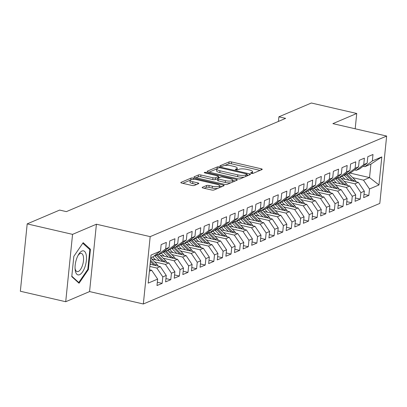 <?xml version="1.0" encoding="UTF-8"?>
<svg xmlns="http://www.w3.org/2000/svg" width="407" height="407" viewBox="0 0 407 407"><rect width="100%" height="100%" fill="white"/><g stroke="black" fill="none" stroke-linecap="round" stroke-linejoin="round"><path stroke-width="0.61" d="M251.323 173.351A1.302 0.346 5.8 0 0 253.073 173.367L262.052 169.546A1.862 0.493 5.8 0 0 262.256 169.353A1.862 0.493 5.8 0 0 261.248 168.808L231.563 161.95A1.862 0.493 5.8 0 0 229.065 161.93L220.085 165.751A1.302 0.346 5.8 0 0 219.943 165.883A1.302 0.346 5.8 0 0 220.65 166.265A1.302 0.346 5.8 0 0 222.395 166.28L223.555 165.786A5.957 1.572 5.8 0 1 231.537 165.858L234.015 166.427A5.957 1.572 5.8 0 1 237.235 168.177A5.957 1.572 5.8 0 1 236.584 168.798L235.424 169.292A1.302 0.346 5.8 0 0 235.282 169.424A1.302 0.346 5.8 0 0 235.984 169.811A1.302 0.346 5.8 0 0 237.734 169.826L238.894 169.332A5.957 1.572 5.8 0 1 246.876 169.398L249.354 169.968A5.957 1.572 5.8 0 1 252.574 171.723A5.957 1.572 5.8 0 1 251.923 172.339L250.763 172.833A1.302 0.346 5.8 0 0 250.62 172.97A1.302 0.346 5.8 0 0 251.323 173.351M202.371 187.301A1.862 0.493 5.8 0 0 202.167 187.495A1.862 0.493 5.8 0 0 203.174 188.044L211.503 189.967A1.862 0.493 5.8 0 0 214.001 189.988L223.972 185.745A1.862 0.493 5.8 0 0 224.176 185.551A1.862 0.493 5.8 0 0 223.168 185.002L193.483 178.149A1.862 0.493 5.8 0 0 190.985 178.124L181.013 182.367A1.862 0.493 5.8 0 0 180.81 182.56A1.862 0.493 5.8 0 0 181.817 183.109L191.875 185.434A1.862 0.493 5.8 0 0 194.373 185.455L198.641 183.638A1.862 0.493 5.8 0 0 198.845 183.445A1.862 0.493 5.8 0 0 197.838 182.896L192.847 181.746A4.981 1.313 5.8 0 1 190.15 180.281A4.981 1.313 5.8 0 1 197.37 179.823L216.916 184.335A4.981 1.313 5.8 0 1 219.607 185.801A4.981 1.313 5.8 0 1 212.393 186.258L209.132 185.506A1.862 0.493 5.8 0 0 206.639 185.485L202.371 187.301L202.33 187.724M72.558 234.366L65.715 301.724L89.571 291.575L96.413 224.216L72.558 234.366L27.193 223.886L59.656 210.078L66.377 211.63L285.622 118.366L278.902 116.814L278.434 121.423M96.413 224.216L150.183 236.635L386.65 136.05L379.807 203.408L143.34 303.993L150.183 236.635M355.184 128.78L356.736 113.482L332.88 123.631L386.65 136.05M356.736 113.482L311.37 103.007L278.902 116.814M237.79 178.785A1.862 0.493 5.8 0 0 240.288 178.805L250.259 174.562A1.862 0.493 5.8 0 0 250.463 174.369A1.862 0.493 5.8 0 0 249.455 173.825L219.77 166.967A1.862 0.493 5.8 0 0 217.277 166.946L207.3 171.184A1.862 0.493 5.8 0 0 207.097 171.378A1.862 0.493 5.8 0 0 208.104 171.927L237.79 178.785M237.118 180.153L227.142 184.396A1.862 0.493 5.8 0 1 224.649 184.376L194.958 177.518A1.862 0.493 5.8 0 1 193.951 176.969A1.862 0.493 5.8 0 1 194.154 176.775L198.423 174.964A1.862 0.493 5.8 0 1 200.921 174.985L212.958 177.762A1.862 0.493 5.8 0 0 215.456 177.788L218.284 176.582A1.862 0.493 5.8 0 0 218.488 176.389A1.862 0.493 5.8 0 0 217.48 175.839L204.945 172.944A1.302 0.346 5.8 0 1 204.243 172.563A1.302 0.346 5.8 0 1 206.13 172.441L236.314 179.411A1.862 0.493 5.8 0 1 237.322 179.96A1.862 0.493 5.8 0 1 237.118 180.153M349.898 173.051L369.536 177.584L370.904 164.113L381.812 156.919L372.339 160.948L372.995 154.487L367.826 156.685L367.17 163.146L363.726 164.611L364.382 158.15L359.218 160.348L358.562 166.809L355.118 168.274L355.774 161.813L350.605 164.011L349.949 170.472L346.505 171.937L347.161 165.476L341.992 167.674L341.336 174.135L337.891 175.6L338.548 169.139L333.384 171.337L332.728 177.798L329.283 179.263L329.94 172.802L324.771 175L324.114 181.461L320.67 182.926L321.327 176.465L316.158 178.663L315.501 185.124L312.057 186.589L312.713 180.128L307.55 182.326L306.893 188.787L303.449 190.252L304.105 183.791L298.936 185.989L298.28 192.45L294.836 193.915L295.492 187.454L290.323 189.652L289.667 196.113L286.223 197.578L286.879 191.117L281.715 193.315L281.059 199.776L277.615 201.241L278.271 194.78L273.102 196.978L272.446 203.439L269.002 204.904L269.658 198.443L264.489 200.641L263.833 207.102L260.388 208.567L261.045 202.106L255.881 204.304L255.225 210.765L251.78 212.23L252.437 205.769L247.268 207.967L246.611 214.428L243.167 215.893L243.824 209.432L238.655 211.63L237.998 218.091L234.554 219.556L235.21 213.095L230.047 215.293L229.39 221.754L225.946 223.219L226.602 216.758L221.433 218.956L220.777 225.417L217.333 226.882L217.989 220.421L212.825 222.619L212.164 229.08L208.72 230.545L209.376 224.084L204.212 226.282L203.556 232.743L200.112 234.208L200.768 227.747L195.599 229.945L194.943 236.406L191.499 237.871L192.155 231.41L186.991 233.608L186.335 240.069L182.885 241.534L183.542 235.073L178.378 237.271L177.722 243.732L174.277 245.197L174.934 238.736L169.765 240.934L169.108 247.395L165.664 248.86L166.321 242.399L161.157 244.597L160.5 251.058L153.037 256.792L150.753 257.758M381.812 156.919L378.963 184.956L369.49 188.985L363.507 180.148L352.655 177.645M364.006 194.332L368.834 195.446L369.49 188.985M368.834 195.446L363.67 197.644L364.326 191.183L360.882 192.648L354.899 183.811L344.047 181.308M355.392 197.995L360.22 199.109L360.882 192.648M360.22 199.109L355.057 201.307L355.713 194.846L352.269 196.311L346.286 187.474L335.434 184.971M346.779 201.658L351.612 202.772L352.269 196.311M351.612 202.772L346.443 204.97L347.1 198.509L343.656 199.974L337.678 191.137L326.821 188.634M338.171 205.321L342.999 206.435L343.656 199.974M342.999 206.435L337.835 208.633L338.492 202.172L335.047 203.637L329.065 194.8L318.213 192.297M329.558 208.984L334.391 210.098L335.047 203.637M334.391 210.098L329.222 212.296L329.879 205.835L326.434 207.3L320.451 198.463L309.6 195.96M320.945 212.647L325.778 213.761L326.434 207.3M325.778 213.761L320.609 215.959L321.265 209.498L317.821 210.963L311.843 202.126L300.987 199.623M312.337 216.31L317.165 217.424L317.821 210.963M317.165 217.424L312.001 219.622L312.657 213.161L309.213 214.626L303.23 205.789L292.379 203.286M303.724 219.973L308.557 221.087L309.213 214.626M308.557 221.087L303.388 223.285L304.044 216.824L300.6 218.289L294.617 209.452L283.765 206.949M295.111 223.636L299.944 224.75L300.6 218.289M299.944 224.75L294.775 226.948L295.431 220.487L291.987 221.952L286.009 213.115L275.152 210.612M286.503 227.299L291.331 228.413L291.987 221.952M291.331 228.413L286.167 230.611L286.823 224.15L283.379 225.615L277.396 216.778L266.544 214.275M277.889 230.962L282.723 232.076L283.379 225.615M282.723 232.076L277.554 234.274L278.21 227.813L274.766 229.278L268.783 220.441L257.931 217.938M269.276 234.625L274.109 235.739L274.766 229.278M274.109 235.739L268.941 237.937L269.597 231.476L266.153 232.941L260.175 224.104L249.318 221.601M260.668 238.288L265.496 239.402L266.153 232.941M265.496 239.402L260.332 241.6L260.989 235.139L257.545 236.604L251.562 227.767L240.71 225.264M252.055 241.951L256.888 243.065L257.545 236.604M256.888 243.065L251.719 245.263L252.376 238.802L248.931 240.267L242.948 231.43L232.097 228.927M243.442 245.614L248.275 246.728L248.931 240.267M248.275 246.728L243.106 248.926L243.762 242.465L240.318 243.93L234.34 235.093L223.484 232.59M234.834 249.277L239.662 250.391L240.318 243.93M239.662 250.391L234.498 252.589L235.154 246.128L231.71 247.593L225.727 238.756L214.876 236.253M226.221 252.94L231.054 254.054L231.71 247.593M231.054 254.054L225.885 256.252L226.541 249.791L223.097 251.256L217.114 242.419L206.263 239.916M217.613 256.603L222.441 257.717L223.097 251.256M222.441 257.717L217.272 259.915L217.928 253.454L214.484 254.919L208.506 246.082L197.649 243.579M209 260.266L213.828 261.38L214.484 254.919M213.828 261.38L208.664 263.578L209.32 257.117L205.876 258.582L199.893 249.745L189.041 247.242M200.386 263.929L205.22 265.043L205.876 258.582M205.22 265.043L200.051 267.241L200.707 260.78L197.263 262.245L191.28 253.413L180.428 250.905M191.778 267.592L196.606 268.706L197.263 262.245M196.606 268.706L191.438 270.904L192.094 264.443L188.65 265.908L182.672 257.076L171.815 254.568M183.165 271.255L187.993 272.369L188.65 265.908M187.993 272.369L182.829 274.567L183.486 268.106L180.042 269.571L174.059 260.739L163.207 258.231M174.552 274.918L179.385 276.032L180.042 269.571M179.385 276.032L174.216 278.23L174.873 271.769L171.428 273.234L165.446 264.402L154.594 261.894M165.944 278.581L170.772 279.695L171.428 273.234M170.772 279.695L165.603 281.893L166.26 275.432L162.815 276.897L156.837 268.065L149.873 266.453M157.331 282.244L162.159 283.358L162.815 276.897M162.159 283.358L156.995 285.556L157.651 279.095L148.179 283.124L151.028 255.087L160.5 251.058M156.43 254.182L158.206 254.594L161.65 253.129L169.108 247.395M165.664 248.86L158.206 254.594M149.384 271.23L151.669 270.263L149.537 269.77M157.651 279.095L151.669 270.263M165.044 250.519L166.814 250.931L170.258 249.466L177.722 243.732M174.277 245.197L166.814 250.931M156.837 268.065L160.282 266.6L150.097 264.245M166.26 275.432L160.282 266.6M173.657 246.856L175.427 247.268L178.871 245.803L186.335 240.069M182.885 241.534L175.427 247.268M165.446 264.402L168.89 262.937L151.709 258.969M174.873 271.769L168.89 262.937M182.265 243.193L184.04 243.605L187.485 242.14L194.943 236.406M191.499 237.871L184.04 243.605M174.059 260.739L177.503 259.274L160.322 255.306M183.486 268.106L177.503 259.274M190.878 239.53L192.648 239.942L196.093 238.471L203.556 232.743M200.112 234.208L192.648 239.942M182.672 257.076L186.116 255.611L168.936 251.643M192.094 264.443L186.116 255.611M199.491 235.867L201.262 236.274L204.706 234.808L212.164 229.08M208.72 230.545L201.262 236.274M191.28 253.413L194.724 251.948L177.544 247.98M200.707 260.78L194.724 251.948M208.099 232.204L209.875 232.611L213.319 231.145L220.777 225.417M217.333 226.882L209.875 232.611M199.893 249.745L203.337 248.28L186.157 244.317M209.32 257.117L203.337 248.28M216.712 228.541L218.483 228.948L221.927 227.482L229.39 221.754M225.946 223.219L218.483 228.948M208.506 246.082L211.95 244.617L194.77 240.654M217.928 253.454L211.95 244.617M225.325 224.878L227.096 225.285L230.54 223.819L237.998 218.091M234.554 219.556L227.096 225.285M217.114 242.419L220.558 240.954L203.378 236.986M226.541 249.791L220.558 240.954M233.933 221.215L235.709 221.622L239.153 220.156L246.611 214.428M243.167 215.893L235.709 221.622M225.727 238.756L229.172 237.291L211.991 233.323M235.154 246.128L229.172 237.291M242.547 217.552L244.317 217.959L247.761 216.493L255.225 210.765M251.78 212.23L244.317 217.959M234.34 235.093L237.785 233.628L220.604 229.66M243.762 242.465L237.785 233.628M251.16 213.889L252.93 214.296L256.374 212.83L263.833 207.102M260.388 208.567L252.93 214.296M242.948 231.43L246.393 229.965L229.212 225.997M252.376 238.802L246.393 229.965M259.768 210.226L261.543 210.633L264.988 209.167L272.446 203.439M269.002 204.904L261.543 210.633M251.562 227.767L255.006 226.302L237.825 222.334M260.989 235.139L255.006 226.302M268.381 206.563L270.151 206.97L273.596 205.504L281.059 199.776M277.615 201.241L270.151 206.97M260.175 224.104L263.619 222.639L246.439 218.671M269.597 231.476L263.619 222.639M276.994 202.9L278.764 203.307L282.209 201.841L289.667 196.113M286.223 197.578L278.764 203.307M268.783 220.441L272.227 218.976L255.047 215.008M278.21 227.813L272.227 218.976M285.602 199.237L287.378 199.644L290.822 198.178L298.28 192.45M294.836 193.915L287.378 199.644M277.396 216.778L280.84 215.313L263.66 211.345M286.823 224.15L280.84 215.313M294.215 195.574L295.986 195.981L299.43 194.515L306.893 188.787M303.449 190.252L295.986 195.981M286.009 213.115L289.453 211.65L272.273 207.682M295.431 220.487L289.453 211.65M302.828 191.911L304.599 192.318L308.043 190.852L315.501 185.124M312.057 186.589L304.599 192.318M294.617 209.452L298.061 207.987L280.881 204.019M304.044 216.824L298.061 207.987M311.436 188.248L313.212 188.655L316.656 187.189L324.114 181.461M320.67 182.926L313.212 188.655M303.23 205.789L306.675 204.324L289.494 200.356M312.657 213.161L306.675 204.324M320.05 184.585L321.82 184.992L325.264 183.526L332.728 177.798M329.283 179.263L321.82 184.992M311.843 202.126L315.288 200.661L298.107 196.693M321.265 209.498L315.288 200.661M328.663 180.922L330.433 181.329L333.877 179.863L341.336 174.135M337.891 175.6L330.433 181.329M320.451 198.463L323.896 196.998L306.715 193.03M329.879 205.835L323.896 196.998M337.271 177.259L339.041 177.666L342.491 176.2L349.949 170.472M346.505 171.937L339.041 177.666M329.065 194.8L332.509 193.335L315.328 189.367M338.492 202.172L332.509 193.335M345.884 173.596L347.654 174.003L351.099 172.537L358.562 166.809M355.118 168.274L347.654 174.003M337.678 191.137L341.122 189.672L323.941 185.704M347.1 198.509L341.122 189.672M354.492 169.933L356.267 170.34L359.712 168.874L367.17 163.146M363.726 164.611L356.267 170.34M346.286 187.474L349.73 186.009L332.55 182.041M355.713 194.846L349.73 186.009M363.105 166.27L364.876 166.677L370.904 164.113M372.339 160.948L364.876 166.677M354.899 183.811L358.343 182.346L341.163 178.378M364.326 191.183L358.343 182.346M27.193 223.886L20.35 291.244L65.715 301.724M89.571 291.575L143.34 303.993M363.507 180.148L369.536 177.584L378.963 184.956M88.385 269.561L90.451 249.272L83.17 242.669L73.83 256.344L71.769 276.628L79.05 283.236L88.385 269.561L87.734 269.409M260.058 170.396L231.374 163.772A1.862 0.493 5.8 0 0 228.882 163.746L224.862 165.456M216.809 168.885L209.106 172.161M248.265 175.412L247.08 175.137M247.024 174.425A1.302 0.346 5.8 0 0 247.166 174.288A1.302 0.346 5.8 0 0 246.459 173.906L220.401 167.888A1.302 0.346 5.8 0 0 218.656 167.872L217.43 168.396A5.957 1.572 5.8 0 0 216.778 169.012A5.957 1.572 5.8 0 0 219.999 170.762L237.815 174.878A5.957 1.572 5.8 0 0 245.797 174.944L247.024 174.425L246.861 176.007M216.778 169.012L216.59 170.833A5.957 1.572 5.8 0 0 219.816 172.583L219.999 170.762M244.302 177.096A5.957 1.572 5.8 0 1 237.627 176.699L219.816 172.583M195.965 177.752L198.24 176.78L198.423 174.964M217.547 178.637L215.267 179.604A1.862 0.493 5.8 0 1 212.775 179.584L200.732 176.806A1.862 0.493 5.8 0 0 198.24 176.78M218.411 177.142L219.785 177.457M232.646 180.428L235.124 181.003M225.453 180.652A4.981 1.313 5.8 0 0 232.672 180.189A4.981 1.313 5.8 0 0 229.975 178.724L223.087 177.137A1.862 0.493 5.8 0 0 220.594 177.116L217.765 178.317A1.862 0.493 5.8 0 0 217.562 178.51A1.862 0.493 5.8 0 0 218.569 179.06L225.453 180.652L225.269 182.468A4.981 1.313 5.8 0 0 230.911 182.794M232.448 182.138A4.981 1.313 5.8 0 0 232.483 182.01L232.672 180.189M217.562 178.51L217.374 180.332A1.862 0.493 5.8 0 0 218.381 180.881L218.569 179.06M225.269 182.468L218.381 180.881M217.659 188.431A4.981 1.313 5.8 0 1 212.205 188.08L208.949 187.327A1.862 0.493 5.8 0 0 206.456 187.306L204.182 188.273M219.409 187.683A4.981 1.313 5.8 0 0 219.424 187.622L219.607 185.801M190.15 180.281L189.967 182.102A4.981 1.313 5.8 0 0 192.664 183.567L192.847 181.746M196.647 184.488L192.664 183.567M190.166 180.22L182.819 183.343M221.978 186.594L219.582 186.04M89.092 248.962L90.451 249.272M356.201 181.853A5.026 4.375 -113 0 0 355.001 180.021L348.651 173.58M349.074 180.204L344.322 175.386A14.515 12.622 -113 0 0 343.986 175.051M345.09 179.289L342.923 177.091A12.047 10.48 -113 0 0 342.134 176.353M353.876 181.313A5.026 4.375 -113 0 0 353.362 180.718L346.993 174.252A14.515 12.622 -113 0 0 346.449 173.728M345.289 174.048A14.515 12.622 67 0 1 345.96 174.689L352.08 180.901M347.593 185.516A5.026 4.375 -113 0 0 346.388 183.684L340.043 177.243M340.461 183.867L335.714 179.049A14.515 12.622 -113 0 0 335.373 178.714M336.477 182.952L334.315 180.754A12.047 10.48 -113 0 0 333.526 180.016M345.263 184.976A5.026 4.375 -113 0 0 344.754 184.381L338.385 177.915A14.515 12.622 -113 0 0 337.841 177.391M336.681 177.711A14.515 12.622 67 0 1 337.347 178.352L343.467 184.564M338.98 189.179A5.026 4.375 -113 0 0 337.779 187.347L331.43 180.906M331.847 187.53L327.101 182.712A14.515 12.622 -113 0 0 326.76 182.377M327.869 186.615L325.702 184.417A12.047 10.48 -113 0 0 324.913 183.679M336.65 188.639A5.026 4.375 -113 0 0 336.141 188.044L329.772 181.578A14.515 12.622 -113 0 0 329.227 181.054M328.067 181.374A14.515 12.622 67 0 1 328.739 182.015L334.854 188.227M75.326 270.853A12.332 5.138 103 0 0 82.529 271.932A12.332 5.138 103 0 0 86.218 254.894A12.332 5.138 103 0 0 78.48 254.655A12.332 5.138 103 0 0 75.107 269.256A12.332 5.138 103 0 0 75.326 270.853M75.051 268.208A9.336 3.892 103 0 0 75.117 268.559A9.336 3.892 103 0 0 77.137 271.617A9.336 3.892 103 0 0 81.995 266.677A9.336 3.892 103 0 0 83.364 256.481A9.336 3.892 103 0 0 81.339 253.424A9.336 3.892 103 0 0 77.971 255.571M82.784 243.233L89.82 249.623L87.826 269.276L78.775 282.529L71.81 276.205M78.093 282.372L78.775 282.529M330.367 192.842A5.026 4.375 -113 0 0 329.166 191.01L322.817 184.569M323.239 191.193L318.488 186.375A14.515 12.622 -113 0 0 318.152 186.04M319.256 190.278L317.089 188.08A12.047 10.48 -113 0 0 316.3 187.342M328.042 192.302A5.026 4.375 -113 0 0 327.528 191.707L321.159 185.241A14.515 12.622 -113 0 0 320.614 184.717M319.454 185.037A14.515 12.622 67 0 1 320.126 185.678L326.246 191.89M321.759 196.505A5.026 4.375 -113 0 0 320.553 194.673L314.209 188.232M314.626 194.856L309.88 190.038A14.515 12.622 -113 0 0 309.539 189.703M310.643 193.941L308.481 191.743A12.047 10.48 -113 0 0 307.692 191.005M319.429 195.965A5.026 4.375 -113 0 0 318.92 195.37L312.551 188.904A14.515 12.622 -113 0 0 312.006 188.38M310.846 188.7A14.515 12.622 67 0 1 311.513 189.341L317.633 195.553M313.146 200.168A5.026 4.375 -113 0 0 311.945 198.336L305.596 191.895M306.013 198.519L301.266 193.701A14.515 12.622 -113 0 0 300.926 193.366M302.035 197.604L299.867 195.406A12.047 10.48 -113 0 0 299.079 194.668M310.816 199.628A5.026 4.375 -113 0 0 310.307 199.033L303.937 192.567A14.515 12.622 -113 0 0 303.393 192.043M302.233 192.363A14.515 12.622 67 0 1 302.905 193.004L309.02 199.216M304.533 203.831A5.026 4.375 -113 0 0 303.332 201.999L296.983 195.558M297.405 202.182L292.658 197.364A14.515 12.622 -113 0 0 292.318 197.029M293.422 201.267L291.254 199.069A12.047 10.48 -113 0 0 290.466 198.331M302.208 203.291A5.026 4.375 -113 0 0 301.694 202.696L295.324 196.23A14.515 12.622 -113 0 0 294.78 195.706M293.62 196.026A14.515 12.622 67 0 1 294.292 196.667L300.412 202.879M295.925 207.494A5.026 4.375 -113 0 0 294.719 205.662L288.375 199.221M288.792 205.85L284.045 201.027A14.515 12.622 -113 0 0 283.704 200.692M284.808 204.93L282.646 202.732A12.047 10.48 -113 0 0 281.858 201.994M293.595 206.96A5.026 4.375 -113 0 0 293.086 206.359L286.716 199.893A14.515 12.622 -113 0 0 286.172 199.369M285.012 199.689A14.515 12.622 67 0 1 285.678 200.33L291.799 206.542M287.311 211.157A5.026 4.375 -113 0 0 286.111 209.325L279.762 202.884M280.179 209.513L275.432 204.69A14.515 12.622 -113 0 0 275.091 204.355M276.2 208.593L274.033 206.395A12.047 10.48 -113 0 0 273.245 205.657M284.981 210.623A5.026 4.375 -113 0 0 284.473 210.022L278.103 203.556A14.515 12.622 -113 0 0 277.559 203.032M276.399 203.352A14.515 12.622 67 0 1 277.07 203.993L283.186 210.205M278.698 214.82A5.026 4.375 -113 0 0 277.498 212.988L271.148 206.547M271.571 213.176L266.824 208.353A14.515 12.622 -113 0 0 266.483 208.023M267.587 212.256L265.425 210.058A12.047 10.48 -113 0 0 264.631 209.32M276.373 214.286A5.026 4.375 -113 0 0 275.86 213.685L269.49 207.219A14.515 12.622 -113 0 0 268.946 206.695M267.786 207.015A14.515 12.622 67 0 1 268.457 207.656L274.577 213.868M270.09 218.483A5.026 4.375 -113 0 0 268.885 216.651L262.54 210.21M262.958 216.839L258.211 212.016A14.515 12.622 -113 0 0 257.87 211.686M258.974 215.919L256.812 213.721A12.047 10.48 -113 0 0 256.023 212.983M267.76 217.948A5.026 4.375 -113 0 0 267.251 217.348L260.882 210.882A14.515 12.622 -113 0 0 260.338 210.358M259.178 210.678A14.515 12.622 67 0 1 259.844 211.319L265.964 217.531M261.477 222.146A5.026 4.375 -113 0 0 260.277 220.314L253.927 213.873M254.344 220.502L249.598 215.679A14.515 12.622 -113 0 0 249.257 215.349M250.366 219.582L248.199 217.384A12.047 10.48 -113 0 0 247.41 216.646M259.147 221.612A5.026 4.375 -113 0 0 258.638 221.011L252.269 214.545A14.515 12.622 -113 0 0 251.724 214.021M250.564 214.341A14.515 12.622 67 0 1 251.236 214.982L257.351 221.194M252.864 225.809A5.026 4.375 -113 0 0 251.663 223.977L245.319 217.536M245.736 224.165L240.99 219.342A14.515 12.622 -113 0 0 240.649 219.012M241.753 223.245L239.591 221.047A12.047 10.48 -113 0 0 238.797 220.309M250.539 225.275A5.026 4.375 -113 0 0 250.025 224.674L243.656 218.208A14.515 12.622 -113 0 0 243.111 217.684M241.951 218.004A14.515 12.622 67 0 1 242.623 218.645L248.743 224.857M244.256 229.472A5.026 4.375 -113 0 0 243.05 227.64L236.706 221.199M237.123 227.828L232.377 223.005A14.515 12.622 -113 0 0 232.036 222.675M233.14 226.908L230.978 224.71A12.047 10.48 -113 0 0 230.189 223.972M241.926 228.938A5.026 4.375 -113 0 0 241.417 228.337L235.048 221.871A14.515 12.622 -113 0 0 234.503 221.347M233.343 221.667A14.515 12.622 67 0 1 234.015 222.308L240.13 228.52M235.643 233.135A5.026 4.375 -113 0 0 234.442 231.303L228.093 224.862M228.51 231.491L223.764 226.668A14.515 12.622 -113 0 0 223.423 226.338M224.532 230.571L222.364 228.373A12.047 10.48 -113 0 0 221.576 227.635M233.313 232.601A5.026 4.375 -113 0 0 232.804 232L226.434 225.534A14.515 12.622 -113 0 0 225.89 225.01M224.73 225.33A14.515 12.622 67 0 1 225.402 225.971L231.517 232.183M227.03 236.798A5.026 4.375 -113 0 0 225.829 234.966L219.485 228.525M219.902 235.154L215.155 230.331A14.515 12.622 -113 0 0 214.815 230.001M215.919 234.234L213.756 232.036A12.047 10.48 -113 0 0 212.963 231.298M224.705 236.263A5.026 4.375 -113 0 0 224.191 235.663L217.821 229.197A14.515 12.622 -113 0 0 217.277 228.673M216.117 228.999A14.515 12.622 67 0 1 216.789 229.64L222.909 235.846M218.422 240.461A5.026 4.375 -113 0 0 217.216 238.629L210.872 232.188M211.289 238.817L206.542 233.994A14.515 12.622 -113 0 0 206.201 233.664M207.305 237.897L205.143 235.699A12.047 10.48 -113 0 0 204.355 234.961M216.092 239.927A5.026 4.375 -113 0 0 215.583 239.326L209.213 232.86A14.515 12.622 -113 0 0 208.669 232.336M207.509 232.662A14.515 12.622 67 0 1 208.18 233.303L214.296 239.509M209.809 244.124A5.026 4.375 -113 0 0 208.608 242.292L202.259 235.851M202.676 242.48L197.929 237.657A14.515 12.622 -113 0 0 197.593 237.327M198.697 241.56L196.53 239.362A12.047 10.48 -113 0 0 195.742 238.624M207.478 243.59A5.026 4.375 -113 0 0 206.97 242.989L200.6 236.523A14.515 12.622 -113 0 0 200.056 235.999M198.896 236.325A14.515 12.622 67 0 1 199.567 236.966L205.683 243.172M201.195 247.787A5.026 4.375 -113 0 0 199.995 245.955L193.651 239.514M194.068 246.143L189.321 241.32A14.515 12.622 -113 0 0 188.98 240.99M190.084 245.223L187.922 243.025A12.047 10.48 -113 0 0 187.128 242.287M198.87 247.253A5.026 4.375 -113 0 0 198.357 246.652L191.987 240.186A14.515 12.622 -113 0 0 191.443 239.662M190.283 239.988A14.515 12.622 67 0 1 190.954 240.629L197.074 246.835M192.587 251.45A5.026 4.375 -113 0 0 191.382 249.618L185.037 243.177M185.455 249.806L180.708 244.983A14.515 12.622 -113 0 0 180.367 244.653M181.471 248.886L179.309 246.688A12.047 10.48 -113 0 0 178.52 245.95M190.257 250.916A5.026 4.375 -113 0 0 189.748 250.315L183.379 243.849A14.515 12.622 -113 0 0 182.835 243.325M181.675 243.651A14.515 12.622 67 0 1 182.346 244.292L188.461 250.498M183.974 255.113A5.026 4.375 -113 0 0 182.774 253.281L176.424 246.84M176.847 253.469L172.095 248.646A14.515 12.622 -113 0 0 171.759 248.316M172.863 252.549L170.696 250.351A12.047 10.48 -113 0 0 169.907 249.613M181.644 254.579A5.026 4.375 -113 0 0 181.135 253.978L174.766 247.512A14.515 12.622 -113 0 0 174.221 246.988M173.061 247.314A14.515 12.622 67 0 1 173.733 247.955L179.848 254.161M175.361 258.776A5.026 4.375 -113 0 0 174.16 256.944L167.816 250.503M168.233 257.132L163.487 252.309A14.515 12.622 -113 0 0 163.146 251.979M164.25 256.212L162.088 254.014A12.047 10.48 -113 0 0 161.294 253.276M173.036 258.242A5.026 4.375 -113 0 0 172.522 257.641L166.153 251.175A14.515 12.622 -113 0 0 165.613 250.651M164.448 250.977A14.515 12.622 67 0 1 165.12 251.618L171.24 257.824M166.753 262.439A5.026 4.375 -113 0 0 165.547 260.607L159.203 254.166M159.62 260.795L154.874 255.972A14.515 12.622 -113 0 0 154.533 255.642M155.637 259.875L153.475 257.677A12.047 10.48 -113 0 0 152.686 256.939M164.423 261.904A5.026 4.375 -113 0 0 163.914 261.304L157.545 254.838A14.515 12.622 -113 0 0 157 254.314M155.84 254.64A14.515 12.622 67 0 1 156.512 255.281L162.627 261.487M158.14 266.102A5.026 4.375 -113 0 0 156.939 264.27L150.732 257.972M151.012 264.458L150.163 263.594M155.81 265.567A5.026 4.375 -113 0 0 155.301 264.967L150.514 260.109M150.376 261.457L154.014 265.15M251.811 173.433L251.923 172.339M235.394 169.587L235.424 169.292M236.472 169.892L236.584 168.798M220.055 166.046L220.085 165.751M228.882 163.746L229.065 161.93M231.374 163.772L231.563 161.95M261.131 169.938L261.248 168.808M250.732 173.128L250.763 172.833M207.26 171.612L207.3 171.184M217.109 168.559L217.277 166.946M219.688 167.786L219.77 166.967M249.343 174.954L249.455 173.825M237.627 176.699L237.815 174.878M245.635 176.531L245.797 174.944M194.114 177.203L194.154 176.775M200.732 176.806L200.921 174.985M212.775 179.584L212.958 177.762M215.267 179.604L215.456 177.788M218.127 178.164L218.284 176.582M206.054 173.199L206.13 172.441M236.197 180.545L236.314 179.411M206.456 187.306L206.639 185.485M208.949 187.327L209.132 185.506M212.205 188.08L212.393 186.258M197.721 184.03L197.838 182.896M180.967 182.789L181.013 182.367M190.827 179.716L190.985 178.124M193.356 179.385L193.483 178.149M223.051 186.136L223.168 185.002M346.993 174.252L347.603 173.993M344.322 175.386L345.96 174.689M353.362 180.718L355.001 180.021M338.385 177.915L338.99 177.656M335.714 179.049L337.347 178.352M344.754 184.381L346.388 183.684M329.772 181.578L330.382 181.319M327.101 182.712L328.739 182.015M336.141 188.044L337.779 187.347M321.159 185.241L321.769 184.982M318.488 186.375L320.126 185.678M327.528 191.707L329.166 191.01M312.551 188.904L313.156 188.645M309.88 190.038L311.513 189.341M318.92 195.37L320.553 194.673M303.937 192.567L304.548 192.308M301.266 193.701L302.905 193.004M310.307 199.033L311.945 198.336M295.324 196.23L295.935 195.971M292.658 197.364L294.292 196.667M301.694 202.696L303.332 201.999M286.716 199.893L287.322 199.633M284.045 201.027L285.678 200.33M293.086 206.359L294.719 205.662M278.103 203.556L278.714 203.297M275.432 204.69L277.07 203.993M284.473 210.022L286.111 209.325M269.49 207.219L270.1 206.96M266.824 208.353L268.457 207.656M275.86 213.685L277.498 212.988M260.882 210.882L261.487 210.623M258.211 212.016L259.844 211.319M267.251 217.348L268.885 216.651M252.269 214.545L252.879 214.286M249.598 215.679L251.236 214.982M258.638 221.011L260.277 220.314M243.656 218.208L244.266 217.948M240.99 219.342L242.623 218.645M250.025 224.674L251.663 223.977M235.048 221.871L235.653 221.612M232.377 223.005L234.015 222.308M241.417 228.337L243.05 227.64M226.434 225.534L227.045 225.275M223.764 226.668L225.402 225.971M232.804 232L234.442 231.303M217.821 229.197L218.432 228.938M215.155 230.331L216.789 229.64M224.191 235.663L225.829 234.966M209.213 232.86L209.819 232.601M206.542 233.994L208.18 233.303M215.583 239.326L217.216 238.629M200.6 236.523L201.211 236.263M197.929 237.657L199.567 236.966M206.97 242.989L208.608 242.292M191.987 240.186L192.597 239.927M189.321 241.32L190.954 240.629M198.357 246.652L199.995 245.955M183.379 243.849L183.984 243.59M180.708 244.983L182.346 244.292M189.748 250.315L191.382 249.618M174.766 247.512L175.376 247.253M172.095 248.646L173.733 247.955M181.135 253.978L182.774 253.281M166.153 251.175L166.763 250.916M163.487 252.309L165.12 251.618M172.522 257.641L174.16 256.944M157.545 254.838L158.155 254.579M154.874 255.972L156.512 255.281M163.914 261.304L165.547 260.607M155.301 264.967L156.939 264.27M252.396 173.468L252.574 171.723M237.057 169.923L237.235 168.177M246.993 175.951L247.166 174.288M218.315 178.083L218.488 176.389"/></g></svg>
